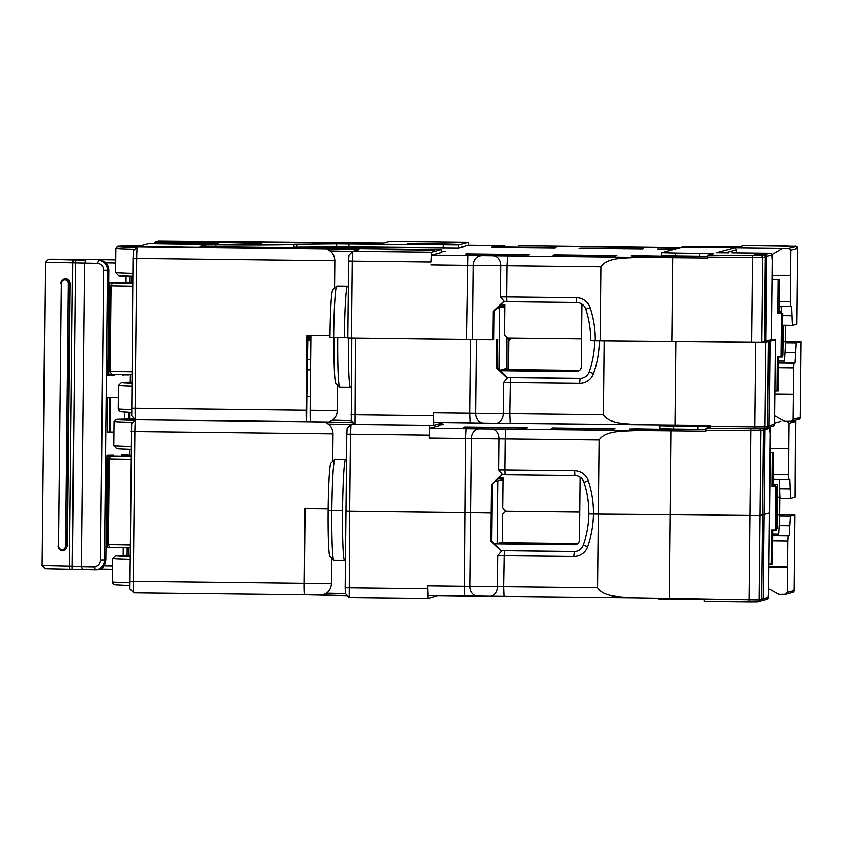 <?xml version="1.0" encoding="UTF-8"?>
<svg xmlns="http://www.w3.org/2000/svg" width="843" height="843" viewBox="0 0 843 843"><rect width="100%" height="100%" fill="white"/><g stroke="black" fill="none" stroke-linecap="round" stroke-linejoin="round"><path stroke-width="1.26" d="M707.951 255.113L760.808 255.587A1.949 1.939 75.2 0 1 762.725 257.558L765.318 256.873L764.432 341.478L761.84 342.163L600.132 340.751L600.911 266.841C607.403 257.315 623.968 258.243 638.825 257.4L707.825 258.053L707.951 255.113L713.6 253.617L675.464 252.995L675.433 255.914L661.586 255.566L661.618 252.647L675.464 252.995M779.132 301.531L790.365 301.657L790.86 250.129L788.837 248.19L795.792 246.356L743.789 245.65L738.162 247.136L683.251 246.925L661.618 252.647M788.837 248.19L782.715 248.2L771.724 254.607M352.669 251.467L329.992 250.877L326.641 248.811L359.076 249.644L352.848 251.298L352.269 261.14L430.942 262.025L431.542 252.162L441.384 249.56L213.827 246.83L199.981 246.483L205.355 245.05L215.966 244.976A106.998 1.496 0.6 0 0 293.912 244.365A106.998 1.496 0.6 0 0 293.891 244.333L336.663 243.943L458.634 245.018L468.466 242.415L389.782 241.541L383.565 243.184L347.664 243.258L158.421 241.14L155.533 241.899L158.347 241.962M158.358 241.973A74.901 1.043 0.6 0 1 261.804 244.038A74.901 1.043 0.6 0 1 151.487 243.785L148.368 243.796L137.388 246.693A11.676 0.59 90.6 0 0 137.367 246.704A11.676 0.59 90.6 0 0 136.682 258.516L135.112 408.286A11.676 0.59 90.6 0 0 135.544 419.793A11.676 0.59 90.6 0 0 135.575 419.803L135.575 419.803A11.676 0.59 90.6 0 0 135.554 419.814A11.676 0.59 90.6 0 0 134.869 431.627L133.299 581.396A11.676 0.59 90.6 0 0 133.731 592.903A11.676 0.59 90.6 0 0 133.763 592.914L304.713 594.821M188.453 241.498L166.482 241.562L201.804 242.141L188.453 241.498M169.696 246.451L147.725 246.514L183.047 247.094L169.696 246.451M432.902 243.785L455.979 244.375L407.359 243.869L432.902 243.785M411.289 249.496L434.366 250.076L385.736 249.57L411.289 249.496M673.936 249.391L657.498 248.896L676.307 248.759M441.353 252.478L441.384 249.56L441.353 252.478L431.511 255.081L430.942 262.025M468.434 245.334L504.873 245.745L468.434 245.334L458.603 247.937L348.886 246.904L293.88 247.241A106.998 1.496 -179.4 0 1 289.096 247.673M674.695 247.642L680.238 247.726M707.857 256.304L675.433 255.914M465.589 254.112L528.487 254.871L465.589 254.249M466.579 253.848L529.478 254.618L466.569 253.985M553.008 255.081L615.906 255.851L553.008 255.218M553.999 254.828L616.897 255.587L553.999 254.965M492.639 246.967L556.022 247.6L492.639 246.967M491.648 247.231L555.042 247.863L491.648 247.231M580.058 247.947L643.451 248.58L580.058 247.947M579.067 248.2L642.461 248.843L579.067 248.2M441.363 251.762L445.283 251.446L441.363 251.298M654.02 256.483L630.943 255.914L638.383 255.735L679.563 256.42L654.02 256.483M504.156 301.141L500.563 296.884L506.833 296.915L507.033 301.71L503.619 301.678L504.156 301.141L493.155 311.467L492.86 339.666L347.769 337.874L348.58 261.045L348.928 255.144L352.848 251.298L348.928 255.144M507.033 301.71L576.686 302.489A9.726 9.716 75.2 0 1 585.811 309.181A97.272 97.135 75.2 0 1 590.669 340.583L595.274 340.698A102.129 101.992 75.2 0 0 590.184 307.737L585.811 309.181M600.911 266.841L507.159 265.798L506.833 296.915L576.486 297.695A14.594 14.573 75.2 0 1 590.184 307.737M348.58 261.045L352.269 261.14L351.457 337.969M600.132 340.751L595.274 340.698M310.119 410.246A11.676 0.59 90.6 0 0 310.582 421.763L353.27 422.596L328.875 421.964L332.268 420.151C335.293 418.276 336.979 415.072 337.316 410.552L310.119 410.246L310.898 335.356L329.992 335.577L306.852 335.314L306.072 410.204A11.676 0.59 90.6 0 0 306.536 421.711L135.575 419.803L131.708 415.862L132.994 258.422L133.447 250.55L137.367 246.704M488.013 339.634L492.86 339.666M333.659 337.326L329.971 337.232A46.692 2.36 -89.4 0 1 332.743 289.981L336.663 286.135A50.58 2.561 -89.4 0 1 336.8 286.072L347.474 286.188A50.58 2.561 -89.4 0 0 344.344 337.442L333.659 337.326A50.58 2.561 -89.4 0 1 336.663 286.135M347.78 337.506L344.344 337.442M764.443 341.088L771.324 339.666L772.146 260.54A1.949 0.875 -0.8 0 0 772.146 260.487A1.949 0.875 -0.8 0 0 772.146 260.445M508.371 369.582L508.666 340.857L511.617 337.969L581.596 338.749L507.57 337.927L504.683 334.977L504.999 304.829L500.647 304.776M493.777 339.423L494.072 311.225L503.808 301.678M736.519 252.837A11.676 0.59 -89.4 0 1 736.708 249.728L725.159 252.774M716.223 252.679L735.117 247.673L736.708 249.728M716.192 252.679L728.942 252.816L716.192 252.679M772.146 260.75L771.756 255.176A1.949 1.939 -104.8 0 0 769.838 253.206L731.945 252.784A1.949 1.633 -90.6 0 0 731.903 252.784M764.432 341.478L765.318 256.873A1.949 1.939 -104.8 0 0 763.4 254.902L764.928 254.502A1.949 1.939 75.2 0 1 766.845 256.472L765.96 341.078M672.851 257.663L671.976 341.299M389.782 241.541L468.466 242.415L468.782 245.345M329.992 250.877C332.985 252.911 334.597 256.198 334.84 260.729L334.545 288.211M310.266 396.463L306.81 396.431L306.536 421.711L310.572 421.763L135.575 419.803L131.634 423.66L129.917 588.983M306.81 396.431L307.843 335.324M132.836 273.469A71.002 0.991 0.6 0 1 115.607 272.658A71.002 0.991 0.6 0 0 115.607 272.658L118.494 275.608A68.083 0.948 0.6 0 0 132.804 276.325M130.886 246.409L123.731 246.43L130.886 246.409M188.084 242.932L209.77 243.479L164.069 243.005L188.084 242.932M188.474 242.826L156.282 242.91L208.179 243.775L217.557 243.553L188.474 242.826M158.431 241.14A11.676 0.59 90.6 0 0 158.421 241.14L383.576 243.184M158.495 242.784L158.347 241.983L158.294 242.784M790.597 275.419L771.988 275.45M790.86 250.129L797.72 248.316L796.941 324.165L792.431 325.366L782.62 325.25L792.431 325.366L792.041 315.767L782.725 315.661M781.366 313.206L781.092 306.357M790.365 301.657L790.565 306.462L791.661 306.167L792.041 315.767M790.565 306.462L779.09 306.325L790.565 306.462M765.286 256.483L765.613 256.483A1.949 0.706 -89.7 0 0 764.928 254.502L769.838 253.206A11.676 0.59 90.6 0 1 769.849 253.206L731.987 252.784A1.949 1.633 -90.6 0 0 731.945 252.784L732.167 252.784M508.487 337.938L508.16 369.582M509.277 337.948L509.256 340.287M493.155 311.467L494.072 311.225M497.117 308.243L504.978 306.768M499.572 305.83L504.989 305.967M506.78 368.37L507.107 337.453L506.801 368.359L499.962 370.172M500.5 370.72L576.401 371.563A4.868 4.858 -104.8 0 0 581.301 366.758L581.955 304.123M502.439 369.519L579.626 370.372M791.619 421.279L784.58 421.352M710.112 426.547L663.852 425.799L663.862 424.893M433.418 412.807L469.846 413.218L470.236 422.817L433.797 422.406L433.418 412.807L433.766 425.325L443.597 422.512M769.122 425.736A1.949 1.939 75.2 0 1 767.183 427.654A1.949 0.706 -89.7 0 0 767.172 427.654A1.949 0.706 -89.7 0 0 767.889 425.747L774.032 424.44L774.538 418.876A1.949 0.822 -178 0 0 774.538 418.834L775.36 339.708L770.007 341.12L769.122 425.736M766.15 428.002A1.949 1.949 0 0 0 767.594 426.136L765.001 426.821A1.949 1.939 -104.8 0 1 763.558 428.687L754.875 428.76L763.041 428.75A1.949 1.939 -104.8 0 0 763.558 428.687L766.15 428.002A1.949 1.939 -104.8 0 0 767.594 426.136L768.479 341.531L765.887 342.216L755.676 342.237L599.32 340.741A102.129 101.992 75.2 0 1 593.535 373.586A14.594 14.573 75.2 0 1 579.636 383.323L503.714 382.511L507.391 378.149L507.138 377.506L580.184 378.328A9.726 9.716 -104.8 0 0 582.65 378.043M765.887 342.216L765.001 426.821L754.791 426.843L754.875 428.76L710.185 428.265L710.122 425.367L641.123 424.724C626.286 423.65 609.7 424.335 603.409 414.714L604.178 340.804M791.071 421.342L793.137 419.392L793.453 394.092L774.801 393.892M774.569 415.799L784.78 421.352M774.801 394.145L793.4 394.113M347.78 337.485L337.706 337.369A50.58 2.561 -89.4 0 0 339.581 387.2A50.58 2.561 -89.4 0 0 339.708 387.274L350.393 387.39A50.58 2.561 -89.4 0 1 348.391 337.895M355.093 424.44L433.766 425.325L355.061 424.429L355.504 338.022L470.626 339.308L469.846 413.218L475.821 413.323L476.59 339.466M774.538 418.623L775.37 339.708L771.324 339.624M764.443 341.13L770.007 341.12M764.432 341.436L768.479 341.531L767.594 426.136M307.474 369.814L310.54 369.866M310.266 396.358L307.2 396.326M131.687 382.227A68.083 0.948 0.6 0 0 121.424 382.606A68.083 0.948 0.6 0 0 131.687 383.228M131.687 383.08A63.225 0.885 -179.4 0 1 126.281 382.669A63.225 0.885 -179.4 0 1 131.687 382.364M121.424 382.606L118.473 385.493A71.002 0.991 0.6 0 0 118.473 385.504A71.002 0.991 0.6 0 0 131.656 386.22M310.582 421.763L328.875 421.964M337.316 410.552L337.579 385.156M351.246 420.509L351.816 337.98M507.391 378.149L496.611 367.917L496.906 339.718M496.611 367.917L497.528 367.674L507.138 377.506M594.715 340.688A97.272 97.135 75.2 0 1 589.204 371.9A9.726 9.716 75.2 0 1 579.942 378.391L506.864 377.58M497.823 339.476L497.528 367.674M783.042 341.647L789.659 341.721L785.613 342.795L796.298 342.911L795.107 362.627L794.022 362.911L793.727 367.843L793.453 394.092M778.51 361.12L784.685 361.12M796.298 342.911L800.85 341.71L785.497 341.404M795.107 362.627L784.422 362.501L785.613 342.795M339.581 387.2L335.746 383.27A46.692 2.36 -89.4 0 1 334.018 337.326M433.797 422.406L483.482 423.049A9.726 7.956 91.7 0 1 475.821 413.323L509.667 413.66L510.047 423.26L641.123 424.724M675.148 424.977L676.023 341.341M310.54 369.434L307.484 369.403M108.705 282.742L132.73 283.143M132.73 282.753L108.705 282.352M107.746 374.239L131.771 374.64M107.778 371.363L131.803 371.774M132.699 286.188L108.673 285.788M108.789 371.552L108.715 374.25M109.685 285.629L109.674 282.837L108.705 282.816M108.705 282.279L132.73 282.69M132.73 283.227L109.674 282.837M307.59 359.424L310.646 359.455M310.856 340.003L307.79 339.971M307.8 339.297L309.044 339.308M309.086 335.345L309.033 339.455L310.856 339.55M760.291 601.059A1.949 1.949 0 0 0 761.735 599.204L759.143 599.889A1.949 1.939 -104.8 0 1 757.699 601.744L749.005 601.828L757.183 601.807A1.949 1.939 -104.8 0 0 757.699 601.744L760.291 601.059A1.949 1.939 -104.8 0 0 761.735 599.204L762.62 514.588L760.028 515.273L749.817 515.294L598.319 513.861L599.088 439.951C605.59 430.425 622.155 431.353 637.013 430.51L706.012 431.163L706.139 428.223L710.112 427.169M710.112 426.611L673.652 426.105L673.62 429.024L659.774 428.676L659.806 425.757L673.652 426.105M659.827 425.747L663.062 424.893M354.218 423.565L351.025 424.408L350.456 434.25L349.645 511.079L345.957 510.984L464.756 512.375L349.645 511.079L349.202 597.497L427.907 598.393L437.738 595.58M439.519 425.578L429.698 428.191L429.108 438.054L429.73 425.283M439.54 423.797L439.519 425.599L439.561 423.797M706.044 429.424L673.62 429.024M463.776 427.222L526.675 427.991L463.776 427.359M464.767 426.958L527.665 427.728L464.756 427.095M551.196 428.191L614.094 428.961L551.196 428.328M552.186 427.938L615.084 428.708L552.186 428.075M439.551 424.872L443.471 424.556L439.551 424.408M652.208 429.593L629.131 429.024L636.57 428.845L677.751 429.53L652.208 429.593M349.234 597.508L427.907 598.393L427.559 585.874L469.962 586.391L470.731 512.481L464.756 512.375L491.047 512.786L470.731 512.481L471.511 438.571A9.726 7.956 -88.3 0 1 479.572 428.845L429.698 428.191M502.344 474.251L498.75 469.994L505.02 470.025L505.22 474.82L501.806 474.788L502.344 474.251L491.343 484.577L491.047 512.786L491.964 512.544L492.259 484.335L501.996 474.788M505.22 474.82L574.873 475.6A9.726 9.716 75.2 0 1 583.999 482.291A97.272 97.135 75.2 0 1 588.857 513.693L593.461 513.808L588.857 513.693A97.272 97.135 75.2 0 1 583.345 544.968A9.726 9.716 75.2 0 1 574.083 551.459L501.279 550.574L574.325 551.396A9.726 9.716 -104.8 0 0 576.791 551.101M599.088 439.951L505.347 438.908L505.02 470.025L574.673 470.805A14.594 14.573 75.2 0 1 588.361 480.847A102.129 101.992 75.2 0 1 593.461 513.808L598.319 513.861L593.461 513.808A102.129 101.992 75.2 0 1 587.676 546.654A14.594 14.573 75.2 0 1 573.777 556.38L497.855 555.579L501.532 551.217L501.005 550.648M351.015 424.429L347.116 428.255L346.768 434.156L345.156 587.813L427.527 588.793M129.611 581.301L304.26 583.314A11.676 0.59 90.6 0 0 304.723 594.821L347.411 595.664L323.017 595.032L326.41 593.209C329.434 591.333 331.12 588.14 331.457 583.619L304.26 583.314L305.04 508.424L328.18 508.687L305.04 508.424L304.26 583.314A11.676 0.59 90.6 0 0 304.723 594.821L133.763 592.914M333.723 560.268A50.58 2.561 -89.4 0 1 331.847 510.436L328.159 510.342A46.692 2.36 -89.4 0 0 329.887 556.338L333.723 560.268A50.58 2.561 -89.4 0 0 333.849 560.332L344.534 560.458A50.58 2.561 -89.4 0 1 342.532 510.552L328.159 510.342A46.692 2.36 -89.4 0 1 330.93 463.092L334.85 459.245A50.58 2.561 -89.4 0 1 334.987 459.182L345.662 459.298A50.58 2.561 -89.4 0 0 342.532 510.552L331.847 510.436A50.58 2.561 -89.4 0 1 334.85 459.245M762.63 514.198L764.148 514.188L762.63 514.198M770.333 433.86L769.511 512.776L764.148 514.188L763.263 598.804A1.949 1.939 75.2 0 1 761.324 600.722A1.949 0.706 -89.7 0 0 762.03 598.815L768.173 597.508L768.679 591.944A1.949 0.822 -178 0 0 768.679 591.902L769.511 512.776L764.148 514.188L765.033 429.582L763.8 429.593A1.949 0.706 -89.7 0 0 763.716 428.634M579.784 511.859L505.758 511.037L579.784 511.859M502.512 542.65L502.807 513.924L505.758 511.037L502.871 508.087L503.187 477.939L498.835 477.886M763.505 429.983A1.949 1.939 -104.8 0 0 763.084 428.75A1.949 1.949 0 0 1 763.505 429.983L760.913 430.668L760.028 515.273L762.62 514.588L763.505 429.983L761.735 599.204M671.039 430.773L670.164 514.409L760.028 515.273L759.143 599.889L635.253 597.792C620.427 596.718 603.841 597.402 597.55 587.771L598.319 513.861L670.164 514.409L669.289 598.045M350.857 424.577L328.18 423.987C331.162 426.021 332.785 429.308 333.027 433.85L332.732 461.321M328.18 423.987L324.829 421.921M135.533 419.846L131.634 423.66M133.004 422.311A71.002 0.991 -179.4 0 1 114.047 421.437L113.794 445.757A71.002 0.991 0.6 0 0 113.794 445.768L116.682 448.718A68.083 0.948 0.6 0 0 130.992 449.435M113.794 445.768A71.002 0.991 0.6 0 0 131.023 446.579M135.417 419.666L121.919 419.54L135.449 419.698M779.712 497.233L777.372 497.212M773.273 474.598L788.553 474.767L788.827 448.518L770.175 448.571M780.829 421.31L774.295 423.154M770.439 426.864L769.912 427.717M788.785 448.529L789.048 423.239L787.025 421.3M789.048 423.239L795.908 421.426L795.128 497.275L790.618 498.476L779.933 498.35L779.28 479.467M788.553 474.767L788.742 479.572L789.838 479.277L790.618 498.476L779.933 498.35M788.742 479.572L773.231 479.393L788.742 479.572M764.643 428.392A1.949 1.939 75.2 0 1 765.033 429.582L769.944 428.286A1.949 1.939 -104.8 0 0 769.554 427.095L770.333 433.608A1.949 0.875 -0.8 0 0 770.333 433.555M491.343 484.577L492.259 484.335M495.305 481.353L503.166 479.878M497.76 478.94L503.176 479.077M502.512 542.123L497.265 543.514L497.918 481.269M494.462 543.598L497.265 543.514M494.63 543.777L574.578 544.673A4.868 4.858 -104.8 0 0 579.489 539.868L580.142 477.233M500.626 542.629L577.813 543.482M785.75 594.336L778.721 594.42M704.253 599.615L657.993 598.867L658.004 597.961M750.828 428.718L749.005 601.828L704.326 601.333L704.253 599.415M785.212 594.41L787.278 592.46L787.583 567.16L768.942 566.949M768.711 588.867L778.911 594.42M768.932 567.213L787.541 567.17M490.752 540.985L491.669 540.742L491.964 512.544L491.047 512.786L490.752 540.985L501.532 551.217M129.885 555.252A68.083 0.948 0.6 0 0 115.565 555.663A68.083 0.948 0.6 0 0 129.864 556.412M129.875 556.296A63.225 0.885 -179.4 0 1 120.423 555.737A63.225 0.885 -179.4 0 1 129.875 555.368M115.565 555.663L112.614 558.561A71.002 0.991 0.6 0 0 112.604 558.572A71.002 0.991 0.6 0 0 129.833 559.394M331.457 583.619L331.721 558.214M349.202 597.497L345.367 593.567L345.156 587.813M491.669 540.742L501.279 550.574M777.183 514.715L783.8 514.788L779.754 515.863L790.439 515.979L789.248 535.684L788.163 535.979L787.857 540.9L787.583 567.16M772.652 534.188L778.827 534.188M790.439 515.979L794.991 514.767L779.638 514.472M789.248 535.684L778.563 535.568L779.754 515.863M490.384 596.254L635.253 597.792M498.75 469.994L499.077 438.876L465.536 438.455L464.377 595.875L427.938 595.474L427.559 585.874M768.679 591.691L770.333 433.608A1.949 0.875 -0.8 0 1 770.333 433.65L769.944 428.286M106.892 455.852L130.918 456.253M130.918 455.863L121.613 455.705M105.933 547.349L129.959 547.75M105.965 544.473L129.991 544.884M130.886 459.298L106.861 458.898M106.977 544.662L106.903 547.36M107.872 458.74L107.862 455.947L106.892 455.926M121.613 455.631L130.918 455.8M130.918 456.337L107.862 455.947M768.964 564.178L772.336 564.146L772.694 530.131M770.144 452.333L773.505 452.301L770.144 452.206M773.157 485.768L776.888 486.327L771.872 486.369L773.157 486.337L773.505 452.301M773.168 484.641L777.499 484.567L773.179 484.388M773.168 485.283L775.033 485.21L773.168 485.104M776.888 486.327L776.424 530.099L771.408 530.131L771.06 564.167M776.445 528.371L777.046 528.329L777.499 484.567M779.627 514.746L779.807 498.034M774.833 391.11L778.194 391.078L778.553 357.063M771.956 279.275L779.375 279.233L771.956 279.096M779.016 312.7L780.597 312.764M779.375 279.233L779.016 313.269L777.731 313.301L782.747 313.269L779.048 313.174L780.586 312.764M779.027 311.573L781.356 311.562M781.356 311.383L779.037 311.32M779.027 312.216L780.892 312.152L779.027 312.036M782.747 313.269L782.283 357.032L777.278 357.063L776.919 391.099M782.304 355.303L782.905 355.261L783.221 325.261M785.486 341.678L785.665 325.282M82.561 569.489L81.371 566.591L42.15 565.685L45.037 568.625L95.501 569.71A9.726 8.82 -91.1 0 0 95.786 569.699A9.726 8.82 -91.1 0 0 104.427 560.131L107.461 270.318A9.726 8.82 -91.1 0 0 98.736 260.445L97.482 263.385A6.807 6.175 -91.1 0 1 103.584 270.297L108.831 270.287L107.735 375.325L114.269 375.198L114.279 374.334M112.498 569.173L100.37 568.983M113.415 455.958L113.426 454.946L106.903 455.072L105.797 560.1C105.227 566.001 102.298 569.194 97.008 569.678L95.786 569.699M131.403 276.283L131.329 282.658M130.37 374.619L130.286 382.237M129.98 412.353L129.906 419.087M129.59 449.393L129.516 455.768M128.558 547.729L128.484 555.263M122.467 374.482L122.456 375.03L128.99 374.598M129.959 282.637L130.022 276.241M128.147 455.747L128.157 454.651L121.624 454.777L121.613 456.095M127.177 547.708L127.103 555.274M118.347 397.474L107.556 397.685L107.187 432.701L113.931 432.564M128.473 419.097L128.547 412.301M113.931 432.101L107.198 431.985M124.543 419.14L124.616 412.132M124.227 454.735L124.216 455.684M123.247 547.634L123.173 555.326M103.921 566.022L112.53 566.159M115.733 259.855L51.318 259.201L48.283 259.349L45.332 262.236L42.15 565.685M45.332 262.247L97.482 263.385M68.367 283.406L65.617 545.99A3.888 3.53 -91.1 0 1 58.567 545.874L61.318 283.29A3.888 3.53 -91.1 0 1 68.367 283.406L70.211 283.406C69.937 280.456 68.441 278.812 65.712 278.475L65.364 278.475M70.211 283.406L67.461 545.99L62.803 550.774M58.567 545.874L61.318 283.29M58.093 545.853A4.868 4.415 -91.1 0 0 66.913 546.001L69.663 283.417A4.868 4.415 -91.1 0 0 60.844 283.269M48.283 259.349L85.807 260.224L84.542 263.164L81.371 566.591L94.3 566.812A6.807 6.175 -91.1 0 0 100.549 560.11L103.584 270.297M85.807 260.224L63.183 259.749L82.435 259.37L115.733 259.907M82.793 260.097L82.435 259.37M105.891 262.858L115.702 263.027M107.735 375.082L114.269 375.198M128.99 374.903L122.456 374.84M108.831 270.287C108.378 264.375 105.523 261.077 100.254 260.413M126.028 282.574L126.092 276.104M760.808 255.587L763.4 254.902A1.949 0.885 -89 0 1 763.41 254.902A1.949 0.885 -89 0 1 763.421 254.902M735.117 247.673L782.715 248.2M352.859 251.288L431.542 252.162M137.388 246.693L326.641 248.811M638.825 257.4L431.511 255.081M518.677 245.808A9.726 7.355 89.7 0 1 518.824 245.808L675.738 247.652M472.544 339.371L473.323 265.461L430.921 264.944M466.579 339.265L467.939 255.492M500.563 296.884L500.89 265.766L473.323 265.461A9.726 7.956 -88.3 0 1 481.385 255.735M507.76 255.935L507.159 265.798L500.89 265.766A9.726 7.355 -90.3 0 0 493.64 255.872M576.486 297.695L576.686 302.489M752.641 255.608L752.514 257.579L762.725 257.558L761.84 342.163M771.756 255.176L765.613 256.483L764.727 341.088M707.835 257.083L752.514 257.579L751.629 342.184M699.753 253.269L699.722 256.177M795.792 246.356A1.949 1.939 75.2 0 1 797.72 248.316C793.537 244.407 800.386 247.178 787.499 246.135L743.789 245.65M531.606 245.956A9.726 7.956 91.7 0 0 531.427 245.945L675.222 247.652M518.982 245.808A9.726 7.355 89.7 0 0 518.824 245.808L531.427 245.945A9.726 7.956 91.7 0 0 531.238 245.945M458.634 245.018L458.603 247.937M443.323 245.05L443.292 247.968M348.918 243.996L348.886 246.904M336.663 243.943L336.631 246.862M296.968 244.238L296.936 247.157M215.966 244.976L215.945 246.851M205.355 245.05L205.344 246.693M132.994 258.422L334.84 260.729M306.072 410.204L131.424 408.191M134.817 249.201A71.002 0.991 -179.4 0 1 115.86 248.327L115.607 272.647M136.798 247.273A69.063 0.959 -179.4 0 1 140.275 245.935L117.556 246.388L115.86 248.327M155.533 241.909L153.574 243.827L155.533 241.899M137.346 246.736L133.468 250.54M797.72 248.316L796.941 324.165M499.098 369.276L499.73 308.159M576.401 371.563L578.888 370.909M774.538 418.876C773.8 426.832 774.812 424.429 772.588 426.295A1.949 1.939 -104.8 0 0 774.032 424.44M755.676 342.237L754.791 426.843L710.112 426.347M701.987 426.421L701.998 425.283M677.698 426.147L677.709 425.009M800.039 417.57L800.839 341.71L800.06 417.57L798.595 419.435A1.949 1.939 -104.8 0 0 800.039 417.57L793.137 419.392M470.236 422.817L483.302 423.049M503.714 382.511L503.387 413.639A9.726 7.355 89.7 0 1 496.084 423.197L483.482 423.049A9.726 7.956 91.7 0 0 483.682 423.06L495.926 423.197A9.726 7.355 89.7 0 0 496.084 423.197L640.037 424.714M496.242 423.197L510.036 423.26M131.434 412.406L120.56 411.763L118.926 410.783L118.22 408.844A71.002 0.991 0.6 0 0 131.413 409.561M332.268 420.151L351.362 420.646M351.015 414.756L433.386 415.725M603.409 414.714L509.667 413.66L510.289 377.611M579.636 383.323L580.184 378.328M593.535 373.586L589.204 371.9M778.5 362.732L794.022 362.911M778.447 367.664L793.727 367.843M785.012 352.648L795.697 352.764M768.774 341.13L767.604 425.747M112.414 282.869L111.055 285.809L110.159 371.394L111.455 374.292M108.22 371.373L109.116 285.788M109.19 371.384L110.085 285.798M706.139 428.223L754.875 428.76M351.046 424.398L355.082 424.44L351.236 420.499M353.333 422.659L324.903 421.921M637.013 430.51L479.572 428.845M466.126 428.602L465.536 438.455L429.108 438.054M505.948 429.045L505.347 438.908L499.077 438.876A9.726 7.355 -90.3 0 0 491.817 428.982M574.673 470.805L574.873 475.6M346.768 434.156L429.129 435.136M759.564 428.792A1.949 1.939 75.2 0 1 760.913 430.668L706.023 430.193M697.941 426.379L697.909 429.287M131.171 431.532L333.027 433.85M134.985 420.383A69.063 0.959 -179.4 0 1 134.827 419.055L115.744 419.498L114.047 421.437M795.128 497.275L795.539 420.236A1.949 1.939 75.2 0 1 795.908 421.426L795.908 421.416M790.228 488.877L779.543 488.761M763.473 429.593L761.735 598.815M588.361 480.847L583.999 482.291M505.284 511.501L505.294 510.563M574.578 544.673L577.076 544.02M323.017 595.032L304.723 594.821M768.679 591.944C767.931 599.9 768.942 597.497 766.73 599.362A1.949 1.939 -104.8 0 0 768.173 597.508M696.128 599.489L696.139 598.351M671.839 599.215L671.85 598.077M794.18 590.637L794.981 514.778L794.19 590.627L792.736 592.492A1.949 1.939 -104.8 0 0 794.18 590.637L787.278 592.46M427.938 595.474L477.444 596.106M464.377 595.875L490.226 596.264A9.726 7.355 89.7 0 0 497.528 586.696L469.962 586.391A9.726 7.956 91.7 0 0 477.623 596.117A9.726 7.956 91.7 0 0 477.823 596.127L490.068 596.264A9.726 7.355 89.7 0 0 490.226 596.264L634.178 597.771M129.632 585.59L114.69 584.831L113.067 583.841L112.361 581.912A71.002 0.991 0.6 0 0 129.601 582.734M326.41 593.209L345.504 593.704M497.855 555.579L497.528 586.696L503.798 586.728L504.43 550.679M504.188 596.328L503.798 586.728L597.55 587.771M573.777 556.391L574.325 551.396M587.676 546.654L583.345 544.968M772.631 535.8L788.163 535.979M772.588 540.732L787.857 540.9M779.153 525.716L789.838 525.832M761.303 600.722A1.949 0.706 -89.7 0 0 761.313 600.722A1.949 1.949 0 0 0 761.819 600.659L766.73 599.362M110.602 455.979L109.242 458.919L108.347 544.504L109.643 547.402M106.408 544.483L107.303 458.898M107.377 544.494L108.273 458.908M771.872 486.369L772.23 452.322M775.602 486.358L775.149 530.121M777.731 313.301L778.089 279.265M781.461 313.29L781.008 357.053M105.797 560.1L100.549 560.11M109.938 432.037L110.307 397.633M109.759 397.643L109.4 432.027M73.341 260.065L72.635 263.016L69.463 566.443L70.106 569.331M67.461 545.99L65.617 545.99M72.245 569.352L75.48 260.087M94.3 566.812L95.501 569.71M769.849 253.206C773.105 255.113 771.334 253.048 772.146 260.487L771.324 339.666M293.88 247.273L293.912 244.365M348.317 286.125L347.474 286.188M217.557 243.553L218.495 244.512M156.282 242.91L155.323 243.859M765.318 256.873A1.949 1.949 0 0 0 763.41 254.902L754.833 254.66M772.588 426.295L767.678 427.591A1.949 1.949 0 0 1 767.172 427.654L766.835 427.654M798.595 419.435L791.682 421.258M118.473 385.504L118.22 408.844M350.393 387.39L351.299 387.485M347.116 428.255L351.025 424.408M346.505 459.235L345.662 459.298M129.896 588.972L133.731 592.903M505.315 510.584L505.305 511.48M749.005 601.828L704.326 601.333M792.736 592.492L785.824 594.326M112.604 558.572L112.361 581.912M344.534 560.458L345.44 560.553M775.023 486.263L775.033 485.21M780.881 313.196L780.892 312.152"/></g></svg>
